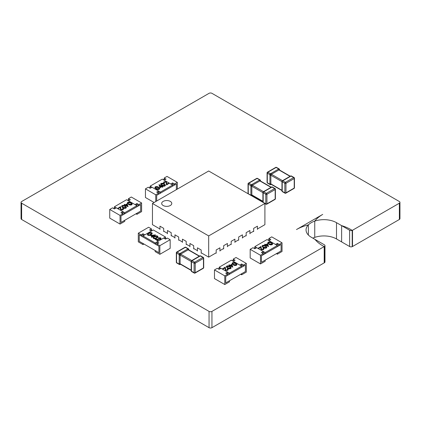 <?xml version="1.0" encoding="UTF-8"?>
<svg xmlns="http://www.w3.org/2000/svg" width="421" height="421" viewBox="0 0 421 421"><rect width="100%" height="100%" fill="white"/><g stroke="black" fill="none" stroke-linecap="round" stroke-linejoin="round"><path stroke-width="0.63" d="M211.942 93.32A2.084 1.205 0 0 0 209.058 93.32L21.629 201.533A2.084 1.205 0 0 0 21.05 202.364A2.084 1.205 0 0 0 21.629 203.196L209.058 311.408A2.084 1.205 0 0 0 211.942 311.408L324.396 246.48A2.084 1.205 0 0 0 324.98 245.648A2.084 1.205 0 0 0 324.396 244.817L314.987 239.381A38.432 22.192 0 0 0 324.202 246.595L324.202 262.867L324.202 246.595A38.432 22.192 0 0 1 314.987 239.381L311.277 237.239A17.84 10.299 180 0 1 306.056 229.955A17.84 10.299 180 0 1 308.367 224.888A38.432 22.192 0 0 0 296.479 229.556L322.718 214.405A38.432 22.192 0 0 0 314.75 221.114A17.84 10.299 180 0 1 336.505 222.677L349.625 230.25A2.084 1.205 0 0 0 352.209 230.392A38.432 22.192 0 0 0 341.62 225.63L341.62 241.901L341.62 225.63A38.432 22.192 0 0 1 352.209 230.392A2.084 1.205 0 0 0 352.514 230.25L399.371 203.196A2.084 1.205 0 0 0 399.95 202.364A2.084 1.205 0 0 0 399.371 201.533L211.942 93.32M21.05 202.364L21.05 218.636A2.084 1.205 0 0 0 21.629 219.467L21.629 203.196M21.629 219.467L209.058 327.68L209.058 311.408M209.058 327.68A2.084 1.205 0 0 0 211.942 327.68L211.942 311.408M211.942 327.68L324.396 262.751L324.396 246.48M312.845 238.144A17.84 10.299 180 0 1 314.75 237.386L314.75 221.114A17.84 10.299 180 0 0 308.367 224.888L308.367 235.029L308.367 224.888A38.432 22.192 0 0 0 296.479 229.556L322.718 214.405A38.432 22.192 0 0 0 314.75 221.114L314.75 237.386A17.84 10.299 180 0 1 336.505 238.949L349.625 246.522L349.625 230.25M349.625 246.522A2.084 1.205 0 0 0 352.209 246.664L352.209 230.392L352.209 246.664A2.084 1.205 0 0 0 352.514 246.522L352.514 230.25M352.514 246.522L399.371 219.467L399.371 203.196M399.371 219.467A2.084 1.205 0 0 0 399.95 218.636L399.95 202.364M324.396 262.751A2.084 1.205 0 0 0 324.98 261.92L324.98 245.648M191.218 261.525L180.12 255.115A0.795 0.458 -60 0 1 180.283 254.563A0.795 0.442 62 0 0 179.741 253.605L187.992 248.843L185.366 247.327L177.12 252.09L179.741 253.605A0.795 0.458 -60 0 0 179.183 254.579L176.557 253.063L176.557 262.583A0.795 0.458 180 0 1 176.325 262.257A0.795 0.795 0 0 0 176.72 262.946L179.346 264.462A0.795 0.458 -60 0 1 179.183 264.099L179.183 254.579A0.795 0.442 -2 0 0 180.283 254.563A0.795 0.458 -60 0 1 180.677 254.142L191.781 260.552M199.265 256.215L188.176 249.816L180.677 254.142A0.795 0.458 60 0 0 180.151 253.405M191.613 260.673A0.795 0.479 -122.1 0 1 192.034 260.699L194.655 262.215L202.906 257.452A0.795 0.458 -120 0 1 203.464 258.426A0.795 0.458 0 0 0 203.701 258.105A0.795 0.795 0 0 0 203.301 257.415L200.675 255.9A0.795 0.458 120 0 0 200.28 255.936L192.034 260.699A0.795 0.458 120 0 0 191.471 261.673L191.471 271.192A0.795 0.458 120 0 0 191.634 271.561L194.26 273.071A0.795 0.795 0 0 0 195.055 273.071A0.795 0.458 -120 0 0 195.218 272.708L203.464 267.951L203.464 258.426L195.218 263.188L195.218 272.708A0.795 0.458 0 0 1 194.097 272.708L194.097 263.188L191.471 261.673A0.795 0.479 -177.9 0 1 191.239 261.325A0.795 0.479 -177.9 0 1 191.239 261.32A0.795 0.795 0 0 1 191.613 260.673L191.976 260.425A0.795 0.458 -120 0 1 192.376 260.462M179.214 255.026A0.795 0.458 0 0 0 180.12 255.115L180.12 263.772L191.208 270.177M187.645 249.079A0.795 0.458 60 0 1 188.176 249.816A0.795 0.458 -60 0 1 188.576 249.774A0.795 0.479 57.9 0 0 187.992 248.843A0.795 0.458 -60 0 1 188.387 248.8L185.761 247.29A0.795 0.795 0 0 0 184.966 247.29A0.795 0.458 60 0 1 185.366 247.327A0.795 0.458 -60 0 1 185.761 247.29M176.72 262.946A0.795 0.458 -60 0 1 176.557 262.583L179.183 264.099A0.795 0.479 -177.9 0 0 180.283 264.135A0.795 0.458 -60 0 1 180.12 263.772A0.795 0.458 -0 0 1 179.214 263.683M191.208 270.445L180.283 264.135A0.795 0.442 62 0 1 180.12 264.472A0.795 0.442 62 0 1 180.114 264.477L180.12 264.472A0.795 0.795 0 0 1 179.346 264.462M188.819 249.942L188.787 249.469A0.795 0.442 178 0 1 188.787 249.469A0.795 0.442 178 0 1 188.576 249.774L199.496 256.084M203.301 257.415A0.795 0.458 120 0 0 202.906 257.452L200.28 255.936A0.795 0.442 -118 0 0 199.907 255.884A0.795 0.442 -118 0 0 199.901 255.889L199.891 255.894A0.795 0.795 0 0 1 200.675 255.9M191.281 270.219A0.795 0.458 -0 0 0 191.208 270.419L191.239 270.877A0.795 0.442 -2 0 0 191.239 270.898A0.795 0.442 -2 0 0 191.471 271.192L194.097 272.708A0.795 0.458 120 0 0 194.26 273.071M250.911 195.376A0.795 0.458 -60 0 1 250.89 195.212L250.89 185.693A0.795 0.442 -2 0 0 251.99 185.677A0.795 0.458 -60 0 1 252.389 185.261L263.488 191.666M248.285 193.86A0.795 0.458 -60 0 1 248.264 193.697L248.264 184.177L250.89 185.693A0.795 0.458 -60 0 1 251.453 184.719L259.699 179.956A0.795 0.458 -60 0 1 260.094 179.92L257.473 178.404A0.795 0.795 0 0 0 256.678 178.404A0.795 0.458 60 0 1 257.073 178.441L248.827 183.203L251.453 184.719A0.795 0.442 62 0 1 251.99 185.677A0.795 0.458 -60 0 0 251.826 186.235L251.826 194.886L262.915 201.291M270.971 187.334L259.883 180.93L252.389 185.261A0.795 0.458 60 0 0 251.858 184.519M262.993 201.333A0.795 0.458 -0 0 0 262.915 201.533L262.946 201.991A0.795 0.442 -2 0 0 262.946 202.012A0.795 0.442 -2 0 0 263.178 202.306L265.804 203.822L265.804 194.302L263.178 192.786A0.795 0.479 -177.9 0 1 262.946 192.439A0.795 0.479 -177.9 0 1 262.946 192.434A0.795 0.795 0 0 1 263.32 191.787A0.795 0.479 -122.1 0 1 263.325 191.787A0.795 0.479 -122.1 0 1 263.741 191.813L266.367 193.328L274.613 188.566A0.795 0.458 -120 0 1 275.176 189.539L266.93 194.302L266.93 203.822L275.176 199.065L275.176 189.539A0.795 0.458 0 0 0 275.408 189.218A0.795 0.795 0 0 0 275.008 188.529L272.387 187.013A0.795 0.458 120 0 0 271.987 187.05L263.741 191.813A0.795 0.458 120 0 0 263.178 192.786L263.178 202.306A0.795 0.458 120 0 0 263.199 202.469M259.357 180.193A0.795 0.458 60 0 1 259.883 180.93A0.795 0.458 -60 0 1 260.283 180.893A0.795 0.479 57.9 0 0 259.699 179.956L257.073 178.441A0.795 0.458 -60 0 1 257.473 178.404M256.678 178.404L248.427 183.161A0.795 0.458 -120 0 1 248.827 183.203A0.795 0.458 -60 0 0 248.264 184.177A0.795 0.458 180 0 1 248.032 183.851L248.032 193.376A0.795 0.458 180 0 0 248.264 193.697L250.89 195.212A0.795 0.479 -177.9 0 0 251.99 195.255A0.795 0.458 -60 0 1 251.826 194.886A0.795 0.458 -0 0 1 250.921 194.797M262.915 201.559L251.99 195.255A0.795 0.442 62 0 1 251.832 195.591A0.795 0.442 62 0 1 251.826 195.591L251.832 195.591A0.795 0.795 0 0 1 251.448 195.686M260.525 181.056L260.494 180.583A0.795 0.442 178 0 1 260.494 180.583A0.795 0.442 178 0 1 260.283 180.893L271.208 187.198M275.008 188.529A0.795 0.458 120 0 0 274.613 188.566L271.987 187.05A0.795 0.442 -118 0 0 271.613 186.998A0.795 0.442 -118 0 0 271.608 187.003L263.688 191.539A0.795 0.458 -120 0 1 264.083 191.576M281.97 181.646L270.866 175.236A0.795 0.458 -60 0 1 271.035 174.683A0.795 0.442 62 0 0 270.493 173.726L278.739 168.963L276.118 167.447L267.872 172.21L270.493 173.726A0.795 0.458 -60 0 0 269.935 174.699L267.309 173.184L267.309 182.703A0.795 0.458 180 0 1 267.072 182.377A0.795 0.795 0 0 0 267.472 183.067L270.098 184.582A0.795 0.458 -60 0 1 269.935 184.219L269.935 174.699A0.795 0.442 -2 0 0 271.035 174.683A0.795 0.458 -60 0 1 271.429 174.262L282.533 180.672M290.016 176.336L278.928 169.937L271.429 174.262A0.795 0.458 60 0 0 270.903 173.526M283.128 180.583A0.795 0.458 -120 0 0 282.728 180.546L282.365 180.793A0.795 0.479 -122.1 0 0 282.359 180.793A0.795 0.479 -122.1 0 1 282.786 180.82L285.406 182.335L293.653 177.573A0.795 0.458 -120 0 1 294.216 178.546A0.795 0.458 0 0 0 294.453 178.22A0.795 0.795 0 0 0 294.053 177.536L291.427 176.02A0.795 0.458 120 0 0 291.032 176.057L282.786 180.82A0.795 0.458 120 0 0 282.223 181.793L282.223 191.313A0.795 0.458 120 0 0 282.386 191.676L285.012 193.192A0.795 0.795 0 0 0 285.806 193.192A0.795 0.458 -120 0 0 285.97 192.829L294.216 188.066L294.216 178.546L285.97 183.309L285.97 192.829A0.795 0.458 0 0 1 284.849 192.829L284.849 183.309L282.223 181.793A0.795 0.479 -177.9 0 1 281.991 181.446A0.795 0.479 -177.9 0 1 281.991 181.44L281.959 181.883A0.795 0.458 0 0 0 282.191 182.209M269.961 175.147A0.795 0.458 0 0 0 270.866 175.236L270.866 183.893L281.959 190.297M278.397 169.195A0.795 0.458 60 0 1 278.928 169.937A0.795 0.458 -60 0 1 279.323 169.895A0.795 0.479 57.9 0 0 278.739 168.963A0.795 0.458 -60 0 1 279.139 168.921L276.513 167.405A0.795 0.795 0 0 0 275.718 167.405A0.795 0.458 60 0 1 276.118 167.447A0.795 0.458 -60 0 1 276.513 167.405M267.472 183.067A0.795 0.458 -60 0 1 267.309 182.703L269.935 184.219A0.795 0.479 -177.9 0 0 271.035 184.256A0.795 0.458 -60 0 1 270.866 183.893A0.795 0.458 -0 0 1 269.961 183.803M281.959 190.566L271.035 184.256A0.795 0.442 62 0 1 270.871 184.593A0.795 0.442 62 0 1 270.866 184.598A0.795 0.795 0 0 1 270.098 184.582M279.565 170.063L279.533 169.589A0.795 0.442 178 0 1 279.533 169.589A0.795 0.442 178 0 1 279.323 169.895L290.248 176.204M294.053 177.536A0.795 0.458 120 0 0 293.653 177.573L291.032 176.057A0.795 0.442 -118 0 0 290.658 176.004A0.795 0.442 -118 0 0 290.653 176.004L290.637 176.015A0.795 0.795 0 0 1 291.427 176.02M282.033 190.339A0.795 0.458 -0 0 0 281.959 190.539L281.986 190.997A0.795 0.442 -2 0 0 281.991 191.018A0.795 0.442 -2 0 0 282.223 191.313L284.849 192.829A0.795 0.458 120 0 0 285.012 193.192M260.488 255.268L260.488 263.925L250.179 257.973L250.179 249.316L260.488 255.268L263.299 253.642L263.299 254.726L261.425 255.81L261.425 262.299L261.425 255.81L281.102 244.448L281.102 250.937L277.355 253.105L277.355 254.184L276.418 253.642M269.856 240.117L268.919 239.575L267.982 240.117M262.362 253.105L263.299 252.563L265.172 253.642L265.172 252.563L254.863 246.611L254.863 247.695L253.926 248.232M260.488 263.925L265.172 261.22L265.172 260.136L261.425 262.299L281.102 250.937L281.102 244.448L279.228 245.527L279.228 244.448L277.355 243.364L275.481 244.448L268.919 240.659L270.798 239.575L268.919 238.496L271.734 236.87L282.038 242.822L282.038 251.479L277.355 254.184M276.418 244.985L277.355 244.448L279.228 245.527M282.038 242.822L279.228 244.448M268.919 239.575L268.919 238.496M277.355 244.448L277.355 243.364M250.179 249.316L252.989 247.695L254.863 248.774L256.736 247.695L263.299 251.479L261.425 252.563L263.299 253.642M263.299 252.563L263.299 251.479M263.409 248.874L263.057 248.474L263.393 248.064L263.93 248.8L263.425 249.706L261.178 249.716L260.525 247.385L258.783 248.39L258.399 248.169L260.946 246.48L261.483 249.29L263.057 249.258L263.425 248.764L263.057 248.258M263.92 248.906L263.425 249.706M266.867 247.227L266.419 247.974C265.219 248.385 264.13 248.253 263.151 247.585L262.02 246.248M272.634 243.901L272.187 244.648C270.987 245.059 269.898 244.927 268.919 244.254L267.788 242.922M265.172 252.563L277.355 245.527L267.046 239.575L254.863 246.611M268.509 246.553L265.846 245.311L265.414 245.559L265.03 245.122L265.462 244.869L264.599 244.375L264.935 244.18L265.798 244.68L267.577 243.648L268.509 246.553L265.846 245.096L265.03 245.122M265.272 244.98L264.599 244.375M254.863 247.695L255.8 248.232M265.172 253.642L277.355 246.611L277.355 245.527M268.245 242.154C269.44 241.754 270.514 241.891 271.466 242.57L272.645 243.791L272.187 244.427C270.987 244.838 269.898 244.712 268.919 244.038L267.777 242.812L268.245 242.154M271.135 242.764L268.619 242.385L268.456 243.217L269.261 243.843L271.792 244.217L272.113 243.748L271.135 242.764L268.619 242.601L268.456 243.438M268.293 242.843L268.456 243.217M272.098 243.854L271.135 242.98M267.298 244.254L266.183 244.901L267.809 245.838L267.298 244.254L266.372 245.006M267.724 245.79L267.298 244.469M262.478 245.485C263.672 245.085 264.746 245.222 265.698 245.896L266.877 247.122L266.419 247.758C265.219 248.169 264.13 248.037 263.151 247.369L262.009 246.143L262.478 245.485M265.367 246.09L262.851 245.711L262.693 246.548L263.493 247.174L266.025 247.543L266.351 247.074L265.367 246.09L262.851 245.927L262.693 246.764M262.53 246.174L262.693 246.548M266.335 247.18L265.367 246.311M263.425 249.49L261.178 249.5L260.525 247.164L258.783 248.39M258.783 248.174L258.399 247.953M157.628 192.634L158.564 192.097L158.564 191.013L156.691 192.097L158.564 193.176L158.564 194.26L156.691 195.339L156.691 201.012L156.691 195.339L176.373 183.977L176.373 189.65L176.373 183.977L174.494 185.061L174.494 183.977L172.621 182.898L170.747 183.977L164.19 180.193L166.063 179.109L164.19 178.025L164.19 179.109L163.248 179.651M151.065 187.766L150.129 187.224L149.192 187.766M155.754 201.554L155.754 194.802L145.445 188.85L145.445 197.507L154.102 202.506M145.445 188.85L148.255 187.224L150.129 188.308L152.007 187.224L158.564 191.013M155.754 194.802L158.564 193.176M177.309 189.108L177.309 182.356L167 176.404L164.19 178.025M164.19 179.109L165.127 179.651M171.684 184.519L172.621 183.977L174.494 185.061M177.309 182.356L174.494 183.977M172.621 183.977L172.621 182.898M169.089 183.288L166.542 184.756L166.006 181.951L164.432 181.983L164.058 182.477L164.427 182.982L164.09 183.177L163.553 182.44L164.064 181.751L166.311 181.74L166.958 184.072L168.705 183.067L169.089 183.288L166.542 184.977L166.006 182.167L164.432 182.198L164.074 182.577M164.427 182.982L164.09 183.393L163.564 182.551M165.464 185.208L165.006 185.971C163.811 186.371 162.738 186.235 161.785 185.556L160.622 184.23M159.696 188.534L159.238 189.303C158.049 189.703 156.97 189.566 156.017 188.887L154.854 187.555M150.129 187.224L150.129 186.145L162.311 179.109L172.621 185.061L160.438 192.097L160.438 193.176L158.564 192.097M150.129 186.145L160.438 192.097M162.89 186.866L162.553 187.277L161.685 186.777L159.912 187.803L159.043 184.645L161.638 186.145L162.459 186.119L162.022 186.366L162.89 186.866L162.553 187.061L161.685 186.561L159.912 187.587L158.975 184.687M162.459 186.119L162.211 186.477M172.621 185.061L172.621 186.145L160.438 193.176M159.238 189.087C158.049 189.487 156.97 189.35 156.017 188.671L154.844 187.45L155.302 186.808C156.501 186.398 157.591 186.529 158.564 187.203L159.706 188.429L159.238 189.303M156.354 188.476L158.87 188.855L159.027 188.019L158.228 187.392L155.696 187.024L155.37 187.492L156.354 188.476M159.191 188.392L158.228 187.608L155.696 187.24L155.386 187.603M159.175 188.497L159.027 188.234M160.185 186.987L161.301 186.34L159.675 185.398L160.185 186.987M161.117 186.45L159.759 185.666M165.006 185.756C163.811 186.156 162.738 186.019 161.785 185.34L160.606 184.119L161.064 183.482C162.269 183.072 163.359 183.198 164.332 183.872L165.474 185.098L165.006 185.971M162.122 185.145L164.632 185.524L164.795 184.693L163.995 184.066L161.464 183.693L161.138 184.161L162.122 185.145M164.958 185.066L163.995 184.282L161.464 183.914L161.154 184.277M164.943 185.172L164.795 184.908M120.048 215.415L120.048 224.072L109.739 218.12L109.739 209.463L120.048 215.415L122.858 213.789L122.858 214.873L120.985 215.957L120.985 222.446L120.985 215.957L140.667 204.595L140.667 211.084L136.914 213.252L136.914 214.331L135.978 213.789M129.421 200.264L128.484 199.722L127.547 200.264M121.922 213.252L122.858 212.71L124.737 213.789L124.737 212.71L114.428 206.758L114.428 207.837L113.491 208.379M120.048 224.072L124.737 221.367L124.737 220.283L120.985 222.446L140.667 211.084L140.667 204.595L138.793 205.674L138.793 204.595L136.914 203.511L135.041 204.595L128.484 200.806L130.357 199.722L128.484 198.644L131.294 197.017L141.603 202.969L141.603 211.626L136.914 214.331M135.978 205.132L136.914 204.595L138.793 205.674M141.603 202.969L138.793 204.595M128.484 199.722L128.484 198.644M136.914 204.595L136.914 203.511M109.739 209.463L112.554 207.837L114.428 208.921L116.301 207.837L122.858 211.626L120.985 212.71L122.858 213.789M122.858 212.71L122.858 211.626M122.974 209.021L122.622 208.621L122.958 208.211L123.495 208.948L122.985 209.853L120.738 209.863L120.09 207.532L118.343 208.537L117.959 208.316L120.506 206.627L121.043 209.437L122.616 209.405L122.99 208.911L122.622 208.406M123.485 209.053L122.985 209.853M126.426 207.374L125.979 208.121C124.779 208.532 123.69 208.4 122.716 207.732L121.585 206.395M132.194 204.043L131.747 204.795C130.547 205.201 129.458 205.074 128.484 204.401L127.347 203.064M124.737 212.71L136.914 205.674L126.61 199.722L114.428 206.758M128.073 206.7L125.411 205.459L124.974 205.706L124.59 205.269L125.026 205.016L124.158 204.517L124.495 204.327L125.358 204.822L127.137 203.796L128.073 206.7L125.411 205.243L124.59 205.269M124.837 205.127L124.158 204.517M114.428 207.837L115.365 208.379M124.737 213.789L136.914 206.758L136.914 205.674M127.805 202.301C129 201.901 130.073 202.038 131.031 202.717L132.205 203.938L131.747 204.574C130.547 204.985 129.458 204.859 128.484 204.185L127.342 202.959L127.805 202.301M130.694 202.911L128.179 202.527L128.021 203.364L128.821 203.99L131.352 204.359L131.678 203.896L130.694 202.911L128.179 202.748L128.021 203.58M127.858 202.99L128.021 203.364M131.662 203.996L130.694 203.127M126.863 204.401L125.742 205.048L127.374 205.985L126.863 204.401L125.932 205.153M127.289 205.937L126.863 204.617M122.043 205.632C123.232 205.232 124.311 205.369 125.263 206.043L126.437 207.269L125.979 207.906C124.779 208.316 123.69 208.185 122.716 207.516L121.574 206.29L122.043 205.632M124.926 206.237L122.416 205.858L122.253 206.695L123.053 207.321L125.584 207.69L125.911 207.221L124.926 206.237L122.416 206.074L122.253 206.911M122.09 206.322L122.253 206.695M125.895 207.327L124.926 206.453M122.985 209.637L120.738 209.647L120.09 207.311L118.343 208.537M118.343 208.321L117.959 208.1M224.782 275.881L224.782 284.538L214.473 278.586L214.473 269.929L224.782 275.881L227.593 274.26L227.593 275.339L225.719 276.423L225.719 282.917L225.719 276.423L245.401 265.062L245.401 271.556L241.649 273.718L241.649 274.797L240.712 274.26M234.155 260.731L233.218 260.189L232.281 260.731M226.656 273.718L227.593 273.176L229.466 274.26L229.466 273.176L219.162 267.224L219.162 268.309L218.22 268.845M224.782 284.538L229.466 281.833L229.466 280.749L225.719 282.917L245.401 271.556L245.401 265.062L243.527 266.14L243.527 265.062L241.649 263.978L239.775 265.062L233.218 261.273L235.092 260.189L233.218 259.11L236.028 257.484L246.338 263.435L246.338 272.092L241.649 274.797M240.712 265.604L241.649 265.062L243.527 266.14M246.338 263.435L243.527 265.062M233.218 260.189L233.218 259.11M241.649 265.062L241.649 263.978M214.473 269.929L217.283 268.309L219.162 269.387L221.036 268.309L227.593 272.092L225.719 273.176L227.593 274.26M227.593 273.176L227.593 272.092M227.708 269.487L227.356 269.087L227.693 268.677L228.224 269.414L227.719 270.319L225.472 270.329L224.819 267.998L223.077 269.003L222.693 268.782L225.24 267.093L225.777 269.903L227.351 269.872L227.719 269.377L227.356 268.872M228.219 269.519L227.719 270.319M231.161 267.84L230.713 268.587C229.513 268.998 228.424 268.872 227.451 268.198L226.314 266.861M236.928 264.514L236.481 265.262C235.281 265.672 234.192 265.54 233.218 264.867L232.082 263.535M229.466 273.176L241.649 266.14L231.345 260.189L219.162 267.224M232.808 267.167L230.14 265.925L229.708 266.172L229.324 265.735L229.755 265.488L228.892 264.988L229.229 264.793L230.092 265.293L231.871 264.267L232.808 267.167L230.14 265.709L229.324 265.735M229.571 265.593L228.892 264.988M219.162 268.309L220.099 268.845M229.466 274.26L241.649 267.224L241.649 266.14M232.539 262.767C233.734 262.367 234.807 262.504 235.765 263.183L236.939 264.404L236.481 265.046C235.281 265.456 234.192 265.325 233.218 264.651L232.071 263.425L232.539 262.767M235.428 263.378L232.913 262.999L232.755 263.835L233.555 264.456L236.086 264.83L236.413 264.362L235.428 263.378L232.913 263.214L232.755 264.051M232.592 263.462L232.755 263.835M236.397 264.467L235.428 263.593M231.597 264.867L230.476 265.514L232.108 266.451L231.597 264.867L230.666 265.619M232.018 266.404L231.597 265.083M226.772 266.098C227.966 265.698 229.04 265.835 229.998 266.509L231.171 267.735L230.713 268.372C229.513 268.782 228.424 268.651 227.451 267.982L226.309 266.756L226.772 266.098M229.661 266.709L227.145 266.325L226.987 267.161L227.787 267.788L230.319 268.156L230.645 267.693L229.661 266.709L227.145 266.546L226.987 267.377M226.824 266.788L226.987 267.161M230.629 267.793L229.661 266.925M227.719 270.103L225.472 270.114L224.819 267.782L223.077 269.003M223.077 268.787L222.693 268.566M159.859 245.648L159.859 254.305L170.168 248.353L170.168 239.696L159.859 245.648L157.049 244.022L157.049 245.106L158.922 246.19L158.922 252.679L158.922 246.19L139.24 234.829L139.24 241.317L142.987 243.485L142.987 244.564L143.929 244.022M159.859 254.305L155.17 251.6L155.17 250.516L158.922 252.679L139.24 241.317L139.24 234.829L141.114 235.907L142.987 234.829L143.929 235.365M166.416 238.612L165.479 238.075L165.479 236.991L155.17 242.943L142.987 235.907L142.987 236.991L155.17 244.022L157.049 242.943L157.986 243.485M152.36 230.498L151.423 229.955L151.423 228.877L149.55 229.955L151.423 231.04L144.866 234.829L142.987 233.744L141.114 234.829L138.304 233.202L138.304 241.859L142.987 244.564M138.304 233.202L148.613 227.251L151.423 228.877M150.486 230.498L151.423 229.955M141.114 235.907L141.114 234.829M142.987 234.829L142.987 233.744M170.168 239.696L167.353 238.075L165.479 239.154L163.606 238.075L157.049 241.859L158.922 242.943L157.049 244.022M157.049 242.943L157.049 241.859M160.469 238.586L160.133 238.212L158.396 238.212L158.059 237.802L160.533 237.786L161.022 238.418L160.554 239.296L156.875 239.665M161.011 238.533L160.554 239.296M160.554 239.081L156.512 239.46L158.254 240.465L157.87 240.901L155.323 239.433L160.185 238.907L160.485 238.481M157.996 236.812L156.859 238.154C155.886 238.828 154.796 238.96 153.597 238.544L153.149 237.802M152.228 233.487L151.092 234.829C150.118 235.497 149.029 235.628 147.829 235.218L147.382 234.476M165.479 236.991L153.297 229.955L142.987 235.907M152.013 236.523L150.418 235.386L155.512 234.886L152.918 236.386L153.355 236.634L151.671 237.107L151.334 236.912L152.197 236.413L150.418 235.386M155.512 234.886L153.107 236.491M153.355 236.634L151.671 237.323L151.334 236.912M155.17 242.943L155.17 244.022M164.543 238.612L165.479 238.075M147.829 235.002L147.371 234.365L148.545 233.139C149.497 232.46 150.576 232.324 151.77 232.724L152.239 233.371L151.092 234.613C150.118 235.281 149.029 235.413 147.829 235.002L147.829 235.218M148.881 233.334L147.903 234.313L148.224 234.786L149.671 234.876L151.718 233.413L151.397 232.955L148.881 233.334L147.918 234.418M151.397 232.955L148.881 233.55M151.702 233.529L151.397 233.171M151.465 235.544L152.581 236.192L154.212 235.25L151.465 235.544M153.749 235.518L151.781 235.728M153.597 238.328L153.139 237.697L154.312 236.47C155.265 235.792 156.338 235.655 157.538 236.055L158.007 236.702L156.859 237.939C155.886 238.612 154.796 238.739 153.597 238.328L153.597 238.544M154.649 236.665L153.67 237.639L153.991 238.112L155.438 238.207L157.486 236.744L157.165 236.281L154.649 236.665L153.681 237.749M157.165 236.281L154.649 236.881M157.47 236.855L157.165 236.502M160.185 238.907L160.133 238.212M160.133 237.997L158.396 238.212M158.254 240.465L157.87 240.901M157.87 240.686L155.323 239.217M158.396 237.997L158.059 237.802M170.305 205.516A5.052 2.915 0 0 0 171.784 203.459A5.052 2.915 0 0 0 168.668 200.764A5.052 2.915 0 0 0 163.169 201.396A5.052 2.915 0 0 0 161.685 203.459A5.052 2.915 0 0 0 164.806 206.148A5.052 2.915 0 0 0 170.305 205.516A5.052 2.915 0 0 0 171.784 203.459A5.052 2.915 0 0 0 168.668 200.764A5.052 2.915 0 0 0 163.169 201.396A5.052 2.915 0 0 0 161.685 203.459A5.052 2.915 0 0 0 164.806 206.148A5.052 2.915 0 0 0 170.305 205.516M152.455 203.459L152.455 224.667L159.954 228.992L159.954 226.182L163.701 228.345L163.701 231.161L167.447 233.323L167.447 230.508L171.2 232.671L171.2 235.486L174.947 237.649L174.947 234.839L178.693 237.002L178.693 239.817L182.446 241.98L182.446 239.165L186.193 241.328L186.193 244.143L189.939 246.306L189.939 243.496L193.686 245.659L193.686 248.474L197.438 250.637L197.438 247.822L201.185 249.985L201.185 252.8L208.684 257.131L216.178 252.8L216.178 249.985L219.93 247.822L219.93 250.637L223.677 248.474L223.677 245.659L227.424 243.496L227.424 246.306L231.176 244.143L231.176 241.328L234.923 239.165L234.923 241.98L238.67 239.817L238.67 237.002L242.417 234.839L242.417 237.649L246.169 235.486L246.169 232.671L249.916 230.508L249.916 233.323L253.663 231.161L253.663 228.345L257.415 226.182L257.415 228.992L264.909 224.667L264.909 203.459L208.684 170.994L152.455 203.459L208.684 235.918L208.684 257.131M208.684 235.918L264.909 203.459M257.415 229.429L257.415 226.182L253.663 228.345L253.663 231.592M249.916 233.755L249.916 230.508L246.169 232.671L246.169 235.918M242.417 238.086L242.417 234.839L238.67 237.002L238.67 240.249M234.923 242.412L234.923 239.165L231.176 241.328L231.176 244.575M227.424 246.743L227.424 243.496L223.677 245.659L223.677 248.906M219.93 251.069L219.93 247.822L216.178 249.985L216.178 253.231M201.185 253.231L201.185 249.985L197.438 247.822L197.438 251.069M193.686 248.906L193.686 245.659L189.939 243.496L189.939 246.743M186.193 244.575L186.193 241.328L182.446 239.165L182.446 242.412M178.693 240.249L178.693 237.002L174.947 234.839L174.947 238.086M171.2 235.918L171.2 232.671L167.447 230.508L167.447 233.755M163.701 231.592L163.701 228.345L159.954 226.182L159.954 229.429M336.505 238.949L336.505 222.677M176.325 252.737A0.795 0.458 180 0 0 176.557 253.063A0.795 0.458 -60 0 1 177.12 252.09A0.795 0.458 -120 0 0 176.72 252.047A0.795 0.795 0 0 0 176.325 252.737L176.325 262.257M203.301 268.314A0.795 0.795 0 0 0 203.701 267.624A0.795 0.458 0 0 1 203.464 267.951A0.795 0.458 60 0 1 203.301 268.314L195.055 273.071M194.097 263.188A0.795 0.458 0 0 0 195.218 263.188A0.795 0.458 60 0 0 194.655 262.215A0.795 0.458 120 0 0 194.097 263.188M199.875 256.136A0.795 0.458 -120 0 0 199.475 256.094L199.901 255.889M191.281 261.567A0.795 0.458 0 0 0 191.208 261.762L191.208 270.419A0.795 0.458 -0 0 0 191.439 270.745M191.239 261.325L191.208 261.762A0.795 0.458 0 0 0 191.439 262.088M262.925 192.639L251.826 186.235A0.795 0.458 0 0 1 250.921 186.145M266.761 204.19A0.795 0.458 -120 0 0 266.93 203.822A0.795 0.458 0 0 1 265.804 203.822A0.795 0.458 120 0 0 265.967 204.19A0.795 0.795 0 0 0 266.761 204.19L275.008 199.428A0.795 0.795 0 0 0 275.408 198.738A0.795 0.458 0 0 1 275.176 199.065A0.795 0.458 60 0 1 275.008 199.428M265.804 194.302A0.795 0.458 0 0 0 266.93 194.302A0.795 0.458 60 0 0 266.367 193.328A0.795 0.458 120 0 0 265.804 194.302M271.582 187.25A0.795 0.458 -120 0 0 271.182 187.208M262.993 192.681A0.795 0.458 0 0 0 262.915 192.876L262.915 201.533A0.795 0.458 -0 0 0 263.146 201.859M262.946 192.439L262.915 192.876A0.795 0.458 0 0 0 263.146 193.202M267.072 172.857A0.795 0.458 180 0 0 267.309 173.184A0.795 0.458 -60 0 1 267.872 172.21A0.795 0.458 -120 0 0 267.472 172.168A0.795 0.795 0 0 0 267.072 172.857L267.072 182.377M294.053 188.434A0.795 0.795 0 0 0 294.453 187.745A0.795 0.458 0 0 1 294.216 188.066A0.795 0.458 60 0 1 294.053 188.434L285.806 193.192M284.849 183.309A0.795 0.458 0 0 0 285.97 183.309A0.795 0.458 60 0 0 285.406 182.335A0.795 0.458 120 0 0 284.849 183.309M290.622 176.257A0.795 0.458 -120 0 0 290.227 176.215L290.653 176.004M282.728 180.546L290.227 176.215M282.033 181.683A0.795 0.458 0 0 0 281.959 181.883L281.959 190.539A0.795 0.458 -0 0 0 282.191 190.866M184.966 247.29L176.72 252.047M203.701 258.105L203.701 267.624M180.546 264.267L180.12 264.472M188.787 249.464A0.795 0.795 0 0 0 188.387 248.8M191.239 270.898A0.795 0.795 0 0 0 191.634 271.561M199.475 256.094L191.976 260.425M248.427 183.161A0.795 0.795 0 0 0 248.032 183.851M248.032 193.376A0.795 0.795 0 0 0 248.143 193.776M264.909 203.58L265.967 204.19M275.408 189.218L275.408 198.738M252.258 195.381L251.832 195.591M260.494 180.577A0.795 0.795 0 0 0 260.094 179.92M272.387 187.013A0.795 0.795 0 0 0 271.613 186.998M262.946 202.012A0.795 0.795 0 0 0 263.057 202.385M263.325 191.787L263.688 191.539M275.718 167.405L267.472 172.168M294.453 178.22L294.453 187.745M270.871 184.593L271.298 184.387M279.533 169.584A0.795 0.795 0 0 0 279.139 168.921M281.991 191.018A0.795 0.795 0 0 0 282.386 191.676M282.359 180.793A0.795 0.795 0 0 0 281.991 181.44"/></g></svg>
